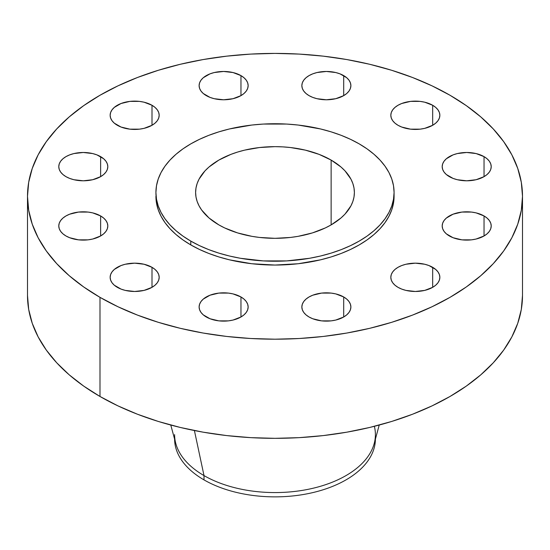 <?xml version="1.0" encoding="UTF-8"?>
<svg xmlns="http://www.w3.org/2000/svg" width="550" height="550" viewBox="0 0 550 550"><rect width="100%" height="100%" fill="white"/><g stroke="black" fill="none" stroke-linecap="round" stroke-linejoin="round"><path stroke-width="0.82" d="M484.041 215.951L484.041 235.964L487.087 233.819L489.356 231.371L490.751 228.718L491.219 225.954L490.751 223.197L489.356 220.543L487.087 218.096L484.041 215.951L476.087 212.877L471.487 212.073L461.924 212.073L453.083 214.191L446.318 218.096L444.056 220.543L442.661 223.197L442.186 225.954A24.516 14.156 180 0 1 457.325 212.877A24.516 14.156 180 0 1 484.041 215.951A24.516 14.156 180 0 1 491.219 225.954A24.516 14.156 180 0 1 476.087 239.037A24.516 14.156 180 0 1 449.371 235.964A24.516 14.156 180 0 1 442.186 225.954L442.661 228.718L444.056 231.371L446.318 233.819L453.083 237.724L461.924 239.841L471.487 239.841L476.087 239.037L484.041 235.964L484.041 215.951M432.671 267.314L432.671 287.334L435.724 285.189L437.986 282.741L439.381 280.087L439.856 277.324L439.381 274.56L437.986 271.906L435.724 269.459L428.959 265.554L424.717 264.248L415.339 263.168L405.955 264.248L401.72 265.554L398.001 267.314L394.955 269.459L392.686 271.906L391.291 274.56L390.823 277.324A24.516 14.156 180 0 1 405.955 264.248A24.516 14.156 180 0 1 432.671 267.314A24.516 14.156 180 0 1 439.856 277.324A24.516 14.156 180 0 1 424.717 290.4A24.516 14.156 180 0 1 398.001 287.334A24.516 14.156 180 0 1 390.823 277.324L391.291 280.087L392.686 282.741L394.955 285.189L398.001 287.334L401.72 289.094L405.955 290.4L415.339 291.479L424.717 290.4L432.671 287.334L432.671 267.314M343.702 296.972L343.702 316.986L346.754 314.841L349.016 312.393L350.412 309.739L350.886 306.982L350.412 304.219L349.016 301.565L346.754 299.118L343.702 296.972L335.748 293.899L331.148 293.095L321.585 293.095L312.744 295.212L309.031 296.972L305.986 299.118L303.717 301.565L302.321 304.219L301.854 306.982A24.516 14.156 180 0 1 316.986 293.899A24.516 14.156 180 0 1 343.702 296.972A24.516 14.156 180 0 1 350.886 306.982A24.516 14.156 180 0 1 335.748 320.059A24.516 14.156 180 0 1 309.031 316.986A24.516 14.156 180 0 1 301.854 306.982L302.321 309.739L303.717 312.393L305.986 314.841L309.031 316.986L312.744 318.746L321.585 320.863L331.148 320.863L335.748 320.059L343.702 316.986L343.702 296.972M240.969 296.972L240.969 316.986L244.014 314.841L246.283 312.393L247.679 309.739L248.146 306.982L247.679 304.219L246.283 301.565L244.014 299.118L240.969 296.972L233.014 293.899L228.415 293.095L218.852 293.095L210.011 295.212L203.246 299.118L200.984 301.565L199.588 304.219L199.114 306.982A24.516 14.156 180 0 1 214.252 293.899A24.516 14.156 180 0 1 240.969 296.972A24.516 14.156 180 0 1 248.146 306.982A24.516 14.156 180 0 1 233.014 320.059A24.516 14.156 180 0 1 206.298 316.986A24.516 14.156 180 0 1 199.114 306.982L199.588 309.739L200.984 312.393L203.246 314.841L210.011 318.746L218.852 320.863L228.415 320.863L233.014 320.059L240.969 316.986L240.969 296.972M151.999 267.314L151.999 287.334L155.045 285.189L157.314 282.741L158.709 280.087L159.177 277.324L158.709 274.56L157.314 271.906L155.045 269.459L151.999 267.314L144.045 264.248L134.661 263.168L125.283 264.248L121.041 265.554L114.276 269.459L112.014 271.906L110.619 274.56L110.144 277.324A24.516 14.156 180 0 1 125.283 264.248A24.516 14.156 180 0 1 151.999 267.314A24.516 14.156 180 0 1 159.177 277.324A24.516 14.156 180 0 1 144.045 290.4A24.516 14.156 180 0 1 117.329 287.334A24.516 14.156 180 0 1 110.144 277.324L110.619 280.087L112.014 282.741L114.276 285.189L121.041 289.094L125.283 290.4L134.661 291.479L144.045 290.4L151.999 287.334L151.999 267.314M100.629 215.951L100.629 235.964L103.682 233.819L105.944 231.371L107.339 228.718L107.814 225.954L107.339 223.197L105.944 220.543L103.682 218.096L100.629 215.951L92.675 212.877L88.076 212.073L78.513 212.073L69.678 214.191L65.959 215.951L62.913 218.096L60.644 220.543L59.249 223.197L58.781 225.954A24.516 14.156 180 0 1 73.913 212.877A24.516 14.156 180 0 1 100.629 215.951A24.516 14.156 180 0 1 107.814 225.954A24.516 14.156 180 0 1 92.675 239.037A24.516 14.156 180 0 1 65.959 235.964A24.516 14.156 180 0 1 58.781 225.954L59.249 228.718L60.644 231.371L62.913 233.819L65.959 235.964L69.678 237.724L78.513 239.841L88.076 239.841L92.675 239.037L100.629 235.964L100.629 215.951M100.629 156.633L100.629 176.653L103.682 174.508L105.944 172.061L107.339 169.407L107.814 166.643L107.339 163.879L105.944 161.226L103.682 158.778L96.917 154.873L92.675 153.567L83.297 152.488L73.913 153.567L69.678 154.873L65.959 156.633L62.913 158.778L60.644 161.226L59.249 163.879L58.781 166.643A24.516 14.156 180 0 1 73.913 153.567A24.516 14.156 180 0 1 100.629 156.633A24.516 14.156 180 0 1 107.814 166.643A24.516 14.156 180 0 1 92.675 179.719A24.516 14.156 180 0 1 65.959 176.653A24.516 14.156 180 0 1 58.781 166.643L59.249 169.407L60.644 172.061L62.913 174.508L65.959 176.653L69.678 178.413L73.913 179.719L83.297 180.799L92.675 179.719L100.629 176.653L100.629 156.633M151.999 105.27L151.999 125.283L155.045 123.138L157.314 120.691L158.709 118.037L159.177 115.28L158.709 112.516L157.314 109.863L155.045 107.415L151.999 105.27L144.045 102.197L139.446 101.392L129.882 101.392L121.041 103.51L114.276 107.415L112.014 109.863L110.619 112.516L110.144 115.28A24.516 14.156 180 0 1 125.283 102.197A24.516 14.156 180 0 1 151.999 105.27A24.516 14.156 180 0 1 159.177 115.28A24.516 14.156 180 0 1 144.045 128.356A24.516 14.156 180 0 1 117.329 125.283A24.516 14.156 180 0 1 110.144 115.28L110.619 118.037L112.014 120.691L114.276 123.138L121.041 127.043L129.882 129.161L139.446 129.161L144.045 128.356L151.999 125.283L151.999 105.27M240.969 75.611L240.969 95.631L244.014 93.486L246.283 91.039L247.679 88.385L248.146 85.621L247.679 82.858L246.283 80.204L244.014 77.756L240.969 75.611L233.014 72.545L223.63 71.466L214.252 72.545L210.011 73.851L203.246 77.756L200.984 80.204L199.588 82.858L199.114 85.621A24.516 14.156 180 0 1 214.252 72.545A24.516 14.156 180 0 1 240.969 75.611A24.516 14.156 180 0 1 248.146 85.621A24.516 14.156 180 0 1 233.014 98.698A24.516 14.156 180 0 1 206.298 95.631A24.516 14.156 180 0 1 199.114 85.621L199.588 88.385L200.984 91.039L203.246 93.486L210.011 97.391L214.252 98.698L223.63 99.777L233.014 98.698L240.969 95.631L240.969 75.611M343.702 75.611L343.702 95.631L346.754 93.486L349.016 91.039L350.412 88.385L350.886 85.621L350.412 82.858L349.016 80.204L346.754 77.756L339.989 73.851L335.748 72.545L326.37 71.466L316.986 72.545L312.744 73.851L309.031 75.611L305.986 77.756L303.717 80.204L302.321 82.858L301.854 85.621A24.516 14.156 180 0 1 316.986 72.545A24.516 14.156 180 0 1 343.702 75.611A24.516 14.156 180 0 1 350.886 85.621A24.516 14.156 180 0 1 335.748 98.698A24.516 14.156 180 0 1 309.031 95.631A24.516 14.156 180 0 1 301.854 85.621L302.321 88.385L303.717 91.039L305.986 93.486L309.031 95.631L312.744 97.391L316.986 98.698L326.37 99.777L335.748 98.698L343.702 95.631L343.702 75.611M484.041 156.633L484.041 176.653L487.087 174.508L489.356 172.061L490.751 169.407L491.219 166.643L490.751 163.879L489.356 161.226L487.087 158.778L484.041 156.633L476.087 153.567L466.703 152.488L457.325 153.567L453.083 154.873L446.318 158.778L444.056 161.226L442.661 163.879L442.186 166.643A24.516 14.156 180 0 1 457.325 153.567A24.516 14.156 180 0 1 484.041 156.633A24.516 14.156 180 0 1 491.219 166.643A24.516 14.156 180 0 1 476.087 179.719A24.516 14.156 180 0 1 449.371 176.653A24.516 14.156 180 0 1 442.186 166.643L442.661 169.407L444.056 172.061L446.318 174.508L453.083 178.413L457.325 179.719L466.703 180.799L476.087 179.719L484.041 176.653L484.041 156.633M432.671 105.27L432.671 125.283L435.724 123.138L437.986 120.691L439.381 118.037L439.856 115.28L439.381 112.516L437.986 109.863L435.724 107.415L432.671 105.27L424.717 102.197L420.118 101.392L410.554 101.392L401.72 103.51L398.001 105.27L394.955 107.415L392.686 109.863L391.291 112.516L390.823 115.28A24.516 14.156 180 0 1 405.955 102.197A24.516 14.156 180 0 1 432.671 105.27A24.516 14.156 180 0 1 439.856 115.28A24.516 14.156 180 0 1 424.717 128.356A24.516 14.156 180 0 1 398.001 125.283A24.516 14.156 180 0 1 390.823 115.28L391.291 118.037L392.686 120.691L394.955 123.138L398.001 125.283L401.72 127.043L410.554 129.161L420.118 129.161L424.717 128.356L432.671 125.283L432.671 105.27M375.402 439.127A100.402 57.963 180 0 1 313.239 492.498A100.402 57.963 180 0 1 204.009 479.889A100.402 57.963 0 0 0 313.239 492.498A100.402 57.963 0 0 0 375.402 439.127M374.364 426.305A100.402 57.963 180 0 1 375.402 434.603A100.402 57.963 180 0 1 313.424 488.159A100.402 57.963 180 0 1 204.009 475.592L204.009 479.889L204.009 475.592A100.402 57.963 0 0 0 306.096 489.72A100.402 57.963 0 0 0 374.186 443.589L379.225 425.04M194.404 430.54L204.009 475.592L194.404 430.54M99.99 297.344L99.99 396.474A247.5 142.89 0 0 0 369.717 427.453A247.5 142.89 0 0 0 522.5 295.433L521.311 309.444L517.743 323.311L511.844 336.916L503.663 350.116L493.274 362.794L480.789 374.825L466.317 386.086L450.01 396.474L432.011 405.893L412.507 414.246L391.669 421.458L369.717 427.453L346.844 432.176L323.283 435.579L299.262 437.642L275 438.329L250.738 437.642L226.717 435.579L203.156 432.176L180.283 427.453L158.331 421.458L137.493 414.246L117.989 405.893L99.99 396.474L99.99 297.344L83.683 286.949L69.211 275.688L56.726 263.656L46.338 250.986L38.156 237.779L32.258 224.18L28.689 210.306L27.5 196.302L28.689 182.298L32.258 168.424L38.156 154.818L46.338 141.618L56.726 128.941L69.211 116.916L83.683 105.648L99.99 95.26L117.989 85.841L137.493 77.488L158.331 70.283L180.283 64.281L203.156 59.558L226.717 56.155L250.738 54.093L275 53.405L299.262 54.093L323.283 56.155L346.844 59.558L369.717 64.281L391.669 70.283L412.507 77.488L432.011 85.841L450.01 95.26A247.5 142.89 180 0 1 522.5 196.302A247.5 142.89 180 0 1 369.717 328.316A247.5 142.89 180 0 1 99.99 297.344A247.5 142.89 180 0 1 27.5 196.302A247.5 142.89 180 0 1 180.283 64.281A247.5 142.89 180 0 1 450.01 95.26L466.317 105.648L480.789 116.916L493.274 128.941L503.663 141.618L511.844 154.818L517.743 168.424L521.311 182.298L522.5 196.302L521.311 210.306L517.743 224.18L511.844 237.779L503.663 250.986L493.274 263.656L480.789 275.688L466.317 286.949L450.01 297.344L432.011 306.756L412.507 315.109L391.669 322.321L369.717 328.316L346.844 333.039L323.283 336.449L299.262 338.504L275 339.192L250.738 338.504L226.717 336.449L203.156 333.039L180.283 328.316L158.331 322.321L137.493 315.109L117.989 306.756L99.99 297.344M155.918 196.295L155.918 196.302A119.082 68.75 0 0 0 190.795 244.915L190.795 241.099A119.082 68.75 180 0 1 155.918 192.486A119.082 68.75 180 0 1 229.433 128.968A119.082 68.75 180 0 1 359.205 143.873L367.049 148.871L374.014 154.289L380.022 160.078L385.014 166.176L388.953 172.528L391.793 179.073L393.504 185.749L394.082 192.486L393.504 199.224L391.793 205.899L388.953 212.444L385.014 218.797L380.022 224.895L374.014 230.684L367.049 236.101L359.205 241.099L350.543 245.63L341.158 249.652L331.134 253.117L320.567 256.004L309.567 258.28L286.674 260.906L263.326 260.906L240.433 258.28L229.433 256.004L218.866 253.117L208.842 249.652L199.458 245.63L190.795 241.099L182.951 236.101L175.986 230.684L169.978 224.895L164.986 218.797L161.047 212.444L158.208 205.899L156.496 199.224L155.918 192.486L156.496 185.749L158.208 179.073L161.047 172.528L164.986 166.176L169.978 160.078L175.986 154.289L182.951 148.871L190.795 143.873L199.458 139.343L208.842 135.321L218.866 131.856L229.433 128.968L251.769 125.056L263.326 124.066L286.674 124.066L298.231 125.056L320.567 128.968L331.134 131.856L341.158 135.321L350.543 139.343L359.205 143.873A119.082 68.75 180 0 1 394.082 192.486A119.082 68.75 180 0 1 320.567 256.004A119.082 68.75 180 0 1 190.795 241.099L190.795 244.915A119.082 68.75 0 0 0 320.567 259.82A119.082 68.75 0 0 0 394.082 196.302A119.082 68.75 0 0 0 394.034 194.397M331.134 160.078L331.134 224.895L331.134 160.078A79.386 45.836 180 0 1 354.386 192.486A79.386 45.836 180 0 1 305.381 234.829A79.386 45.836 180 0 1 218.866 224.895A79.386 45.836 180 0 1 195.614 192.486A79.386 45.836 180 0 1 244.619 150.143A79.386 45.836 180 0 1 331.134 160.078L319.103 154.378L305.381 150.143L290.489 147.537L282.782 146.877L275 146.651L259.511 147.537L244.619 150.143L237.579 152.068L230.897 154.378L218.866 160.078L208.993 167.021L204.985 170.878L199.031 179.183L197.141 183.549L195.992 187.997L195.614 192.486L195.992 196.982L197.141 201.431L199.031 205.789L201.657 210.024L208.993 217.951L218.866 224.895L224.641 227.92L237.579 232.911L251.955 236.349L259.511 237.442L275 238.322L290.489 237.442L298.045 236.349L312.421 232.911L325.359 227.92L331.134 224.895L341.007 217.951L345.015 214.094L350.969 205.789L352.859 201.431L354.007 196.982L354.386 192.486L354.007 187.997L352.859 183.549L350.969 179.183L345.015 170.878L341.007 167.021L331.134 160.078M155.918 192.486L156.496 203.039L158.208 209.715L161.047 216.26L164.986 222.613L169.978 228.711L175.986 234.492L182.951 239.917L190.795 244.915L199.458 249.446L208.842 253.461L218.866 256.933L229.433 259.82L251.769 263.732L275 265.052L298.231 263.732L320.567 259.82L331.134 256.933L341.158 253.461L350.543 249.446L359.205 244.915L367.049 239.917L374.014 234.492L380.022 228.711L385.014 222.613L388.953 216.26L391.793 209.715L393.504 203.039L394.082 196.295M27.5 295.433A247.5 142.89 0 0 0 99.99 396.474L83.683 386.086L69.211 374.825L56.726 362.794L46.338 350.116L38.156 336.916L32.258 323.311L28.689 309.444L27.5 295.433L27.5 196.302M170.775 425.04L175.814 443.589A100.402 57.963 0 0 0 204.009 475.592A100.402 57.963 180 0 1 174.597 434.603M174.597 439.127A100.402 57.963 0 0 0 204.009 479.889A100.402 57.963 180 0 1 174.597 439.127M522.5 196.302L522.5 295.433M394.082 192.486L394.082 196.302"/></g></svg>

